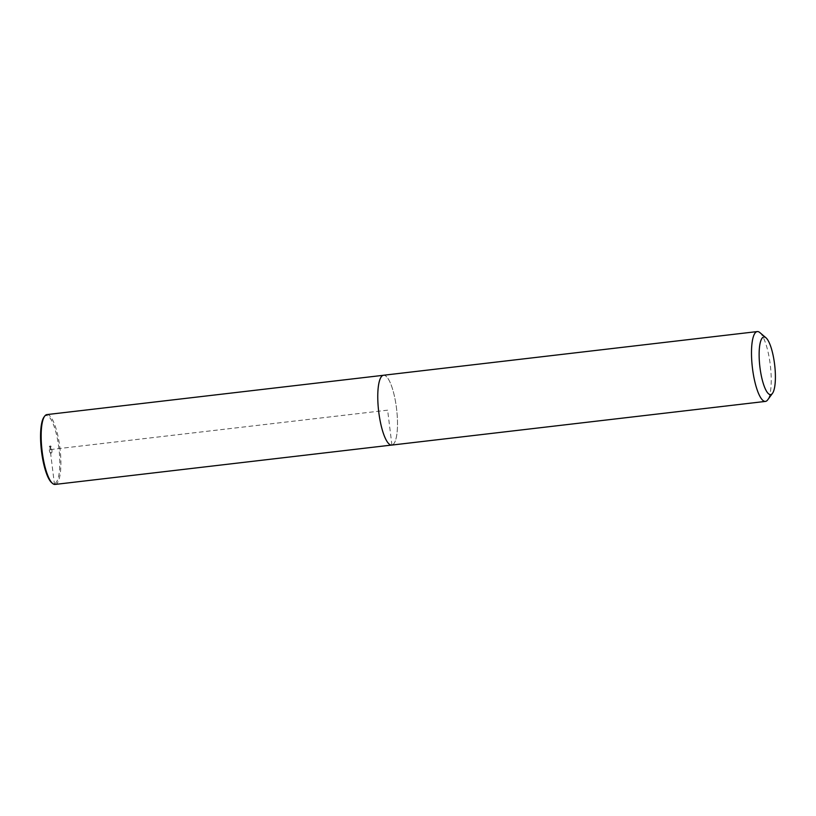 <?xml version="1.0" encoding="UTF-8"?>
<svg xmlns="http://www.w3.org/2000/svg" width="816" height="816" viewBox="0 0 816 816"><rect width="100%" height="100%" fill="white"/><g stroke="black" fill="none" stroke-linecap="round" stroke-linejoin="round"><path stroke-width="0.61" stroke-dasharray="4.08 3.06" d="M759.818 332.551A35.159 9.037 -96.7 0 1 770.345 365.446A35.159 9.037 -96.7 0 1 767.683 399.871M383.183 375.319L383.551 375.278A35.129 9.037 -96.7 0 1 396.556 408.724A35.129 9.037 -96.7 0 1 391.915 445.026A35.129 9.037 -96.7 0 1 391.711 445.057A35.129 9.037 -96.7 0 1 378.655 411.213A35.129 9.037 -96.7 0 1 383.551 375.278A35.159 9.037 -96.7 0 1 396.566 408.724A35.159 9.037 -96.7 0 1 391.915 445.057M49.745 446.117A3.519 0.908 -96.7 0 1 49.766 446.117A3.519 0.908 -96.7 0 1 51.071 449.504A3.519 0.908 -96.7 0 1 50.582 453.094A3.519 0.908 -96.7 0 1 49.286 449.749A3.519 0.908 -96.7 0 1 49.745 446.117M44.013 417.058A34.282 8.813 -96.7 0 1 58.262 443.639A34.282 8.813 -96.7 0 1 54.356 483.623A34.282 8.813 -96.7 0 1 51.683 482.695M46.94 414.589A35.159 9.037 -96.7 0 1 59.956 448.066A35.159 9.037 -96.7 0 1 55.304 484.398M50.592 446.015A3.519 0.908 83.3 0 0 50.123 449.657A3.519 0.908 83.3 0 0 51.428 453.002A3.519 0.908 83.3 0 0 51.918 449.402A3.519 0.908 83.3 0 0 50.612 446.015A3.519 0.908 83.3 0 0 50.592 446.015L49.766 446.117M387.631 410.173L50.174 449.606L54.356 483.623L55.304 484.398L391.915 445.026L387.631 410.173M51.428 453.002L50.582 453.094"/><path stroke-width="1.22" d="M770.804 394.587A29.009 7.456 -96.7 0 1 759.502 363.12A29.009 7.456 -96.7 0 1 765.989 337.804A29.009 7.456 -96.7 0 1 774.67 364.936A29.009 7.456 -96.7 0 1 772.487 393.343A29.009 7.456 -96.7 0 1 770.804 394.587M772.487 393.343L767.683 399.871A35.159 9.037 -96.7 0 1 765.643 401.38A35.159 9.037 -96.7 0 1 765.439 401.411A35.159 9.037 -96.7 0 1 752.383 367.547A35.159 9.037 -96.7 0 1 757.279 331.571A35.159 9.037 -96.7 0 1 759.818 332.551L765.989 337.804M391.915 445.057A35.159 9.037 -96.7 0 1 391.711 445.087A35.159 9.037 -96.7 0 1 378.655 411.223A35.159 9.037 -96.7 0 1 383.551 375.248L757.279 331.571M55.304 484.398A35.159 9.037 -96.7 0 1 55.1 484.429A35.159 9.037 -96.7 0 1 52.561 483.449L51.683 482.695A34.282 8.813 -96.7 0 1 41.422 450.626A34.282 8.813 -96.7 0 1 44.013 417.058L44.696 416.129A35.159 9.037 -96.7 0 1 46.94 414.589L383.183 375.319M52.561 483.449A35.159 9.037 -96.7 0 1 42.044 450.554A35.159 9.037 -96.7 0 1 44.696 416.129M765.439 401.411L391.711 445.087M391.333 445.097L55.1 484.429"/></g></svg>
